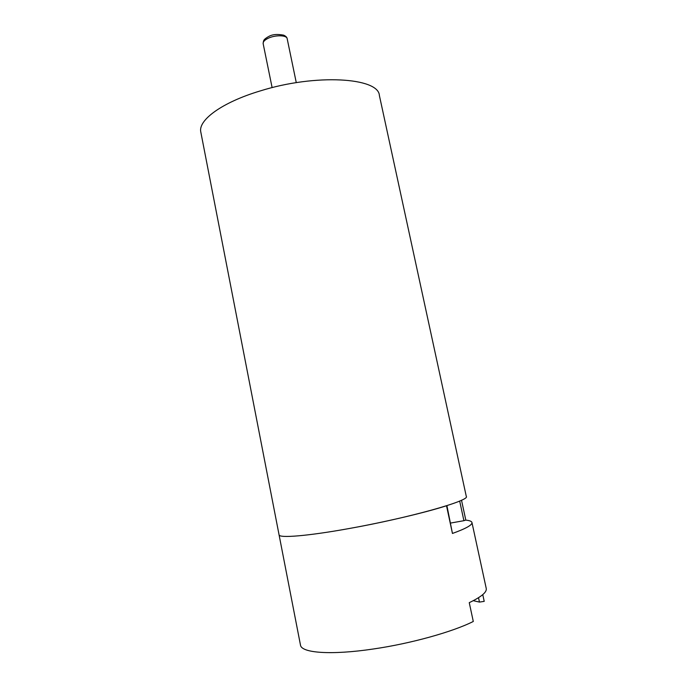 <?xml version="1.0" encoding="UTF-8"?>
<svg xmlns="http://www.w3.org/2000/svg" width="687" height="687" viewBox="0 0 687 687"><rect width="100%" height="100%" fill="white"/><g stroke="black" fill="none" stroke-linecap="round" stroke-linejoin="round"><path stroke-width="1.03" d="M471.952 522.506L486.233 588.407C487.057 592.117 481.398 596.857 469.255 602.654L473.291 621.469C452.57 631.92 410.697 643.599 373.239 649.009C330.979 655.329 301.258 652.968 300.477 645.067L279.068 534.847C278.999 538.307 307.433 536.083 348.85 528.586C408.92 517.938 470.518 500.54 466.293 496.418L379.379 95.459C378.597 77.579 315.728 73.5 260.244 90.924C221.815 102.406 197.839 120.285 200.819 132.11L279.068 534.847C278.999 538.307 307.433 536.083 348.85 528.586C384.497 522.206 424.935 512.7 446.516 505.761L452.45 533.456C465.975 528.578 472.476 524.92 471.952 522.506C471.617 521.296 469.564 520.506 465.812 520.111M482.763 594.633L484.215 601.357L479.466 602.087L478.521 597.707M479.466 602.087L473.257 600.687M446.911 505.632L452.45 533.456M465.709 520.102L463.914 520.694L459.672 501.038M450.638 523.047L463.914 520.694M296.277 82.655L287.175 38.695C286.848 34.951 274.8 34.788 267.732 38.498C264.452 40.198 262.923 41.907 263.147 43.624C263.516 40.095 263.585 39.691 267.887 36.926M272.121 87.627L263.147 43.624M268.437 36.651C272.086 34.419 277.153 33.912 283.619 35.149C285.826 36.136 287.003 37.321 287.175 38.695M465.82 520.145L461.509 500.213"/></g></svg>
